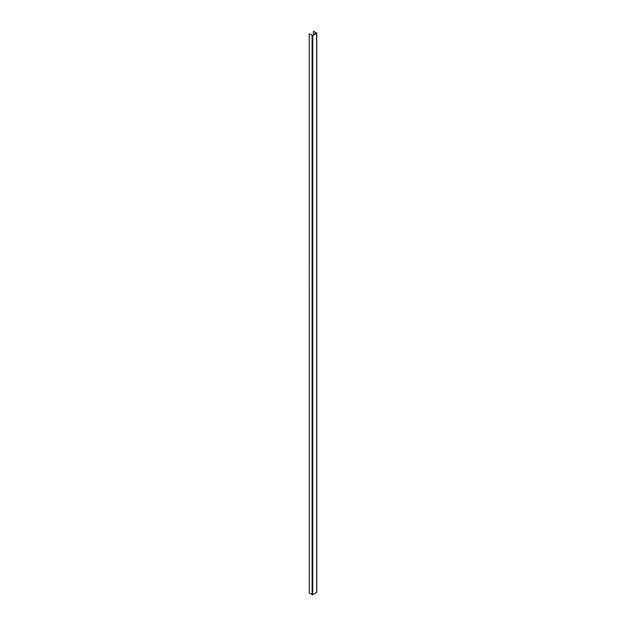 <?xml version="1.0" encoding="UTF-8"?>
<svg xmlns="http://www.w3.org/2000/svg" width="626" height="626" viewBox="0 0 626 626"><rect width="100%" height="100%" fill="white"/><g stroke="black" fill="none" stroke-linecap="round" stroke-linejoin="round"><path stroke-width="0.94" d="M309.275 33.906L312.75 35.541L316.756 33.115L313.634 31.3L316.302 33.115L312.429 35.353L309.244 33.867L309.275 592.978M316.623 33.303L316.623 592.094M316.623 592.462L312.75 594.7L309.275 593.072M313.477 31.488L313.477 34.751M312.1 35.541L312.1 594.7M312.75 35.541L312.75 594.7M316.756 33.115L316.756 592.274M313.438 31.441L313.438 34.766M309.244 33.867L309.244 593.025"/></g></svg>
